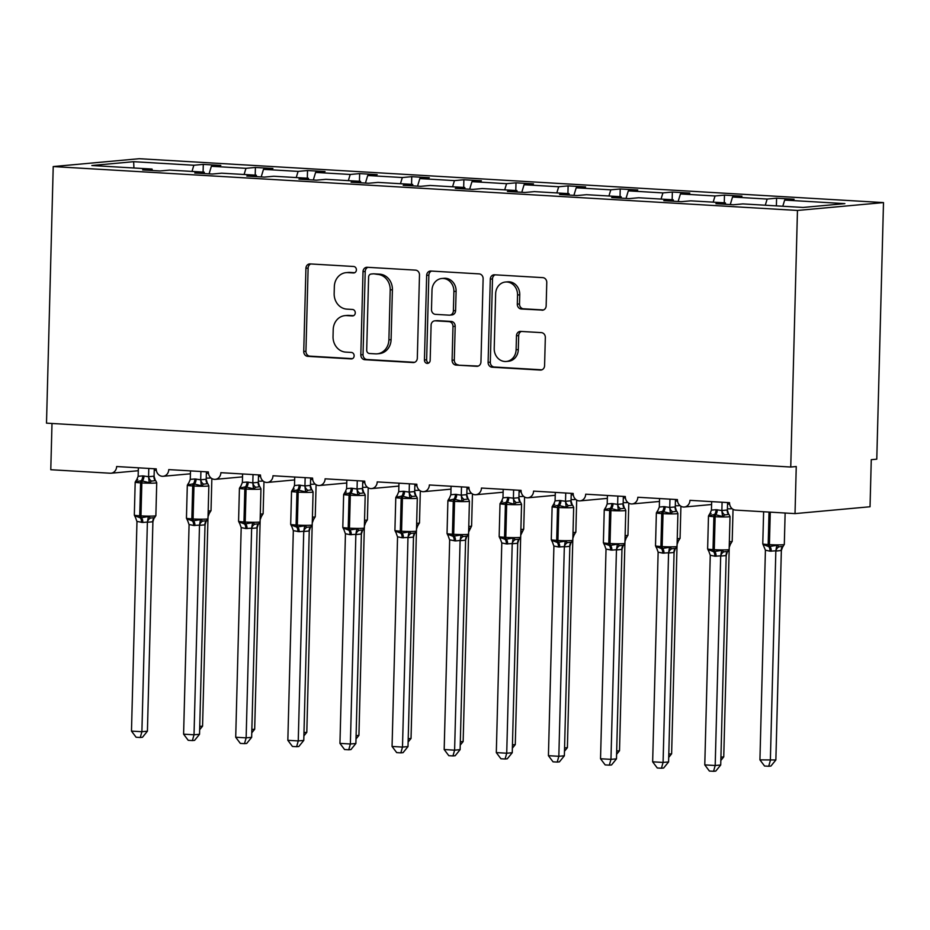 <?xml version="1.0" encoding="UTF-8"?>
<svg xmlns="http://www.w3.org/2000/svg" width="930" height="930" viewBox="0 0 930 930"><rect width="100%" height="100%" fill="white"/><g stroke="black" fill="none" stroke-linecap="round" stroke-linejoin="round"><path stroke-width="1.4" d="M356.399 269.886A3.243 2.86 -95.2 0 0 353.621 266.48L310.132 263.922A4.627 4.092 -95.2 0 0 305.924 268.293L303.738 351.482A4.627 4.092 -95.2 0 0 307.714 356.341L351.191 358.91A3.243 2.86 -95.2 0 0 351.366 352.435L345.739 352.11A14.822 13.09 -95.2 0 1 333.033 336.544L333.207 329.615A14.822 13.09 -95.2 0 1 344.96 315.63A14.822 13.09 -95.2 0 1 346.692 315.596L352.319 315.933A3.243 2.86 -95.2 0 0 352.493 309.458L346.867 309.132A14.822 13.09 -95.2 0 1 334.161 293.566L334.335 286.638A14.822 13.09 -95.2 0 1 346.088 272.653A14.822 13.09 -95.2 0 1 347.82 272.618L353.447 272.955A3.243 2.86 -95.2 0 0 356.399 269.886M541.946 310.213A4.627 4.092 -95.2 0 0 546.154 305.831L546.77 282.499A4.627 4.092 -95.2 0 0 542.795 277.64L494.504 274.792A4.627 4.092 -95.2 0 0 490.296 279.174L488.111 362.351A4.627 4.092 -95.2 0 0 492.086 367.211L540.376 370.059A4.627 4.092 -95.2 0 0 544.585 365.676L545.329 337.497A4.627 4.092 -95.2 0 0 541.353 332.626L520.684 331.406A4.627 4.092 -95.2 0 0 516.476 335.788L516.104 349.773A12.392 10.939 -95.2 0 1 506.292 361.468A12.392 10.939 -95.2 0 1 494.214 348.483L495.644 293.717A12.392 10.939 -95.2 0 1 505.467 282.023A12.392 10.939 -95.2 0 1 517.545 295.008L517.301 304.133A4.627 4.092 -95.2 0 0 521.277 308.993L543.015 310.12M53.219 166.563L797.463 210.447L883.5 202.589L139.256 158.705L53.219 166.563L46.5 423.15L790.744 467.034L796.254 466.523L795.022 513.604L735.607 510.105A7.08 6.254 -95.2 0 1 729.538 502.677L689.932 500.34A7.08 6.254 -95.2 0 1 684.317 507.013A7.08 6.254 -95.2 0 1 677.424 499.596L637.817 497.259A7.08 6.254 -95.2 0 1 632.202 503.944A7.08 6.254 -95.2 0 1 625.309 496.527L585.691 494.19A7.08 6.254 -95.2 0 1 580.088 500.875A7.08 6.254 -95.2 0 1 573.182 493.458L533.576 491.121A7.08 6.254 -95.2 0 1 527.973 497.794A7.08 6.254 -95.2 0 1 521.067 490.377L481.461 488.041A7.08 6.254 -95.2 0 1 475.846 494.725A7.08 6.254 -95.2 0 1 468.952 487.308L429.346 484.972A7.08 6.254 -95.2 0 1 423.731 491.656A7.08 6.254 -95.2 0 1 416.838 484.239L377.22 481.903A7.08 6.254 -95.2 0 1 371.616 488.576A7.08 6.254 -95.2 0 1 364.711 481.159L325.105 478.822A7.08 6.254 -95.2 0 1 319.502 485.507A7.08 6.254 -95.2 0 1 312.596 478.09L272.99 475.753A7.08 6.254 -95.2 0 1 267.375 482.438A7.08 6.254 -95.2 0 1 260.481 475.021L220.875 472.684A7.08 6.254 -95.2 0 1 215.26 479.357A7.08 6.254 -95.2 0 1 208.367 471.94L168.749 469.603A7.08 6.254 -95.2 0 1 163.145 476.288A7.08 6.254 -95.2 0 1 156.24 468.871L116.634 466.535A7.08 6.254 84.8 0 1 111.03 473.219A7.08 6.254 84.8 0 1 110.193 473.231L50.778 469.72L51.999 423.476M797.463 210.447L790.744 467.034M419.488 274.989A4.627 4.092 -95.2 0 0 415.512 270.13L367.222 267.282A4.627 4.092 -95.2 0 0 363.014 271.665L360.828 354.842A4.627 4.092 -95.2 0 0 364.804 359.712L413.094 362.561A4.627 4.092 -95.2 0 0 417.314 358.178L419.488 274.989M430.869 271.037L479.159 273.885A4.627 4.092 -95.2 0 1 483.123 278.744L480.95 361.933A4.627 4.092 -95.2 0 1 476.741 366.304L456.072 365.095A4.627 4.092 -95.2 0 1 452.096 360.224L452.98 326.488A4.627 4.092 -95.2 0 0 449.004 321.629L435.298 320.827A4.627 4.092 -95.2 0 0 431.09 325.198L430.172 360.329A3.243 2.86 -95.2 0 1 424.44 359.98L426.649 275.42A4.627 4.092 -95.2 0 1 430.869 271.037M782.793 206.251L784.664 200.078L844.87 203.635L803.067 207.448L742.861 203.903L733.433 204.763L715.914 203.728L725.354 202.868L725.726 204.309M725.354 202.868L690.746 200.834L681.306 201.694L663.799 200.659L673.227 199.799L673.611 201.24M673.227 199.799L638.619 197.753L629.192 198.613L611.684 197.579L621.112 196.718L621.496 198.16M621.112 196.718L586.505 194.684L577.077 195.544L559.569 194.51L568.997 193.649L569.381 195.091M568.997 193.649L534.39 191.615L524.962 192.475L507.443 191.441L516.882 190.58L517.254 192.022M516.882 190.58L482.275 188.534L472.835 189.394L455.328 188.36L464.756 187.5L465.14 188.941M464.756 187.5L430.148 185.465L420.72 186.326L403.213 185.291L412.641 184.431L413.025 185.872M412.641 184.431L378.033 182.396L368.606 183.256L351.098 182.222L360.526 181.362L360.91 182.803M360.526 181.362L325.919 179.316L316.491 180.176L298.972 179.141L308.411 178.281L308.783 179.722M308.411 178.281L273.804 176.247L264.364 177.107L246.857 176.072L256.285 175.212L256.668 176.654M256.285 175.212L221.677 173.178L212.249 174.038L194.742 173.003L204.17 172.143L204.554 173.584M776.387 205.879L776.585 198.183L767.157 199.055L732.549 197.009L730.259 204.577M765.285 205.228L767.157 199.055M724.272 202.81L724.47 195.114L715.042 195.974L680.435 193.94L678.133 201.508M713.171 202.147L715.042 195.974M672.146 199.729L672.355 192.045L662.916 192.905L628.308 190.859L626.018 198.427M661.044 199.078L662.916 192.905M620.031 196.66L620.229 188.964L610.801 189.836L576.193 187.79L573.903 195.358M608.929 196.009L610.801 189.836M567.916 193.591L568.114 185.895L558.686 186.756L524.078 184.721L521.788 192.289M556.814 192.929L558.686 186.756M515.79 190.511L515.999 182.826L506.571 183.687L471.963 181.641L469.662 189.209M504.699 189.859L506.571 183.687M463.675 187.442L463.884 179.746L454.445 180.618L419.837 178.572L417.547 186.14M452.573 186.791L454.445 180.618M411.56 184.373L411.757 176.677L402.33 177.537L367.722 175.503L365.432 183.071M400.458 183.71L402.33 177.537M359.445 181.292L359.643 173.608L350.215 174.468L315.607 172.422L313.317 179.99M348.343 180.641L350.215 174.468M307.319 178.223L307.528 170.527L298.1 171.399L263.492 169.353L261.191 176.921M296.228 177.572L298.1 171.399M255.204 175.154L255.413 167.458L245.973 168.318L211.366 166.284L220.805 165.424L203.286 164.389L193.858 165.249L133.653 161.692L133.932 167.993M244.102 174.491L245.973 168.318M204.17 172.143L169.562 170.097L160.134 170.957L142.627 169.923L152.055 169.062L152.439 170.504M203.089 172.073L203.286 164.389M191.987 171.422L193.858 165.249M795.022 513.604L870.038 506.757L871.271 459.676L876.781 459.176L883.5 202.589M776.585 198.183L794.092 199.218L784.664 200.078M724.47 195.114L741.977 196.149L732.549 197.009M672.355 192.045L689.862 193.08L680.435 193.94M620.229 188.964L637.748 189.999L628.308 190.859M568.114 185.895L585.621 186.93L576.193 187.79M515.999 182.826L533.506 183.861L524.078 184.721M463.884 179.746L481.391 180.78L471.963 181.641M411.757 176.677L429.276 177.711L419.837 178.572M359.643 173.608L377.15 174.642L367.722 175.503M307.528 170.527L325.035 171.562L315.607 172.422M255.413 167.458L272.92 168.493L263.492 169.353M152.055 169.062L91.849 165.517L133.653 161.692M209.076 173.852L211.366 166.284M354.714 272.699L350.029 272.42A14.822 13.09 -95.2 0 0 348.297 272.444L346.088 272.653M344.96 315.63L347.169 315.421A14.822 13.09 -95.2 0 1 348.901 315.398L353.598 315.677M310.806 263.957A4.627 4.092 -95.2 0 0 308.121 268.096L305.947 351.284A4.627 4.092 -95.2 0 0 309.923 356.144L352.47 358.654M367.896 267.329A4.627 4.092 -95.2 0 0 365.223 271.467L363.037 354.644A4.627 4.092 -95.2 0 0 367.013 359.503L414.629 362.316M371.558 274.025A3.243 2.86 -95.2 0 0 368.606 277.082L366.699 350.099A3.243 2.86 -95.2 0 0 369.477 353.505L375.406 353.853A14.822 13.09 -95.2 0 0 377.15 353.83A14.822 13.09 -95.2 0 0 388.891 339.834L390.205 289.928A14.822 13.09 -95.2 0 0 377.487 274.373L373.767 273.815A3.243 2.86 -95.2 0 0 373.011 273.885M377.15 353.83L379.347 353.621A14.822 13.09 -95.2 0 0 391.1 339.636L388.891 339.834M373.767 273.815L379.696 274.164A14.822 13.09 -95.2 0 1 392.402 289.73L391.1 339.636M478.264 366.071L456.072 365.095M434.752 320.827L436.961 320.629A4.627 4.092 -95.2 0 1 437.507 320.618L451.213 321.431A4.627 4.092 -95.2 0 1 455.189 326.291L454.305 360.026A4.627 4.092 -95.2 0 0 458.281 364.886M431.543 271.072A4.627 4.092 -95.2 0 0 428.858 275.21L426.638 359.782A3.243 2.86 -95.2 0 0 428.672 363.026M453.898 291.485A12.392 10.939 -95.2 0 0 441.82 278.5A12.392 10.939 -95.2 0 0 431.997 290.195L431.497 309.492A4.627 4.092 -95.2 0 0 435.473 314.352L449.178 315.165A4.627 4.092 -95.2 0 0 453.387 310.783L453.898 291.485L456.107 291.288A12.392 10.939 -95.2 0 0 444.029 278.303L441.82 278.5M449.725 315.154L451.922 314.945A4.627 4.092 -95.2 0 0 455.595 310.574L453.387 310.783M456.107 291.288L455.595 310.574M505.467 282.023L507.675 281.825A12.392 10.939 -95.2 0 1 519.754 294.81L519.51 303.936A4.627 4.092 -95.2 0 0 523.485 308.795L543.469 309.969M506.292 361.468L508.489 361.259A12.392 10.939 -95.2 0 0 518.312 349.564L516.104 349.773M521.37 331.452A4.627 4.092 -95.2 0 0 518.684 335.591L518.312 349.564M495.179 274.827A4.627 4.092 -95.2 0 0 492.493 278.965L490.319 362.154A4.627 4.092 -95.2 0 0 494.295 367.013L541.911 369.815M208.413 513.058L209.889 512.604L208.413 513.058M199.741 726.423L202.566 726.167L208.006 516.743L209.483 512.86A5.196 4.278 53 0 0 209.471 512.872L209.576 512.721M202.566 726.167L199.648 729.759M136.652 479.996L136.733 479.95A5.196 4.278 -127 0 1 136.326 480.217L135.187 482.147A10.149 0.628 -178.5 0 0 140.593 482.844A2.36 1.093 93.4 0 1 141.267 480.671L135.803 481.903L136.326 480.217L137.791 479.752M135.257 517.057L134.327 515.104A10.149 0.628 1.5 0 0 139.721 515.801A2.36 1.093 93.4 0 0 140.291 517.859L134.908 515.79L136.966 521.637L131.479 731.096L141.895 731.712L147.393 522.044L142.79 522.474L136.966 521.428M147.417 731.201L142.464 737.292L140.267 737.49L141.895 731.712L147.417 731.201L152.904 521.753L147.428 522.276A5.196 4.464 -59.3 0 1 150.59 518.022L154.729 517.638M153.88 518.684L152.904 521.753M148.788 468.429L148.579 476.718L154.043 476.183L155.147 479.775M154.287 468.755L154.089 476.218M138.372 467.813L138.14 476.311L142.755 475.893L148.579 476.718M141.534 522.393A5.196 2.418 -86.6 0 0 140.291 517.859L148.358 516.58L150.59 518.022M155.566 480.566L151.567 481.112L149.242 482.705L141.267 480.671A5.196 2.418 -86.6 0 0 142.755 475.893M135.803 481.903L138.14 476.311M148.579 476.927L149.242 482.705M134.908 515.79L135.489 517.301M148.358 516.58L147.393 522.044M140.267 737.49L136.106 737.246L131.479 731.096M260.528 516.138L262.004 515.673M260.295 514.104A10.149 0.628 1.5 0 0 261.958 514.011A10.149 0.628 1.5 0 0 263.132 513.744L261.586 515.941A5.196 4.278 53 0 1 261.621 515.929L260.121 519.824M251.856 729.504L254.681 729.236L260.168 519.789M254.681 729.236L251.774 732.828M312.643 519.207L314.119 518.754M312.317 521.253A5.196 4.278 53 0 1 313.701 519.021A5.196 4.278 53 0 1 313.736 518.998L313.794 518.975M303.971 732.573L306.807 732.317L312.248 522.893M313.794 518.963L313.712 519.021A5.196 4.278 53 0 1 313.712 519.021L312.294 522.858M306.807 732.317L303.889 735.909M364.769 522.288L366.234 521.823L364.769 522.288M356.097 735.642L358.922 735.386L364.362 525.962M364.432 524.322A5.196 4.278 53 0 1 365.827 522.09L364.409 525.938M358.922 735.386L356.004 738.978M416.884 525.357L418.361 524.892L416.884 525.357M408.212 738.722L411.037 738.455L416.477 529.042M416.547 527.403A5.196 4.278 53 0 1 417.942 525.159A5.196 4.278 53 0 1 417.965 525.148L416.524 529.007M411.037 738.455L408.119 742.047M188.441 483.286L187.314 485.216A10.149 0.628 -178.5 0 0 192.708 485.925A2.36 1.093 93.4 0 1 193.382 483.751L187.918 484.983L188.441 483.286A5.196 4.278 -127 0 0 188.837 483.03L188.767 483.065M187.372 520.137L186.442 518.173A10.149 0.628 1.5 0 0 191.847 518.87A2.36 1.093 93.4 0 0 192.405 520.94L187.035 518.859L189.081 524.718L183.594 734.165L194.021 734.781L199.508 525.113L193.649 525.473L189.081 524.497M199.531 734.282L194.591 740.361L192.382 740.571L194.021 734.781L199.531 734.282L205.019 524.822L199.508 525.334M205.995 521.753L205.019 524.822M200.915 471.498L200.694 479.787L206.169 479.264L207.262 482.844M206.402 471.824L206.216 479.287M190.487 470.894L190.266 479.392L194.87 478.962L200.694 479.787M193.649 525.473A5.196 2.418 -86.6 0 0 192.405 520.94L200.473 519.649L202.717 521.091L206.855 520.719M204.972 524.857A5.196 4.278 -127 0 1 206.437 520.986L206.437 520.986A5.196 4.278 -127 0 0 206.437 520.986L207.983 518.777L208.843 485.82A10.149 0.628 -178.5 0 1 207.669 486.088A10.149 0.628 -178.5 0 1 193.963 485.995L192.708 485.925L191.847 518.87L193.091 518.952A10.149 0.628 1.5 0 0 206.797 519.045A10.149 0.628 1.5 0 0 207.983 518.777M207.681 483.635L203.682 484.181L201.368 485.774L193.382 483.751A5.196 2.418 -86.6 0 0 194.87 478.962M187.918 484.983L190.266 479.392M200.694 480.008L201.368 485.774M187.035 518.859L187.604 520.37M200.473 519.649L199.508 525.113M192.382 740.571L188.22 740.327L183.594 734.165M240.556 486.355L239.429 488.297A10.149 0.628 -178.5 0 0 244.823 488.994A2.36 1.093 93.4 0 1 245.497 486.82L240.033 488.052L240.556 486.355A5.196 4.278 -127 0 0 240.951 486.099M239.487 523.206L238.568 521.253A10.149 0.628 1.5 0 0 243.962 521.951A2.36 1.093 93.4 0 0 244.532 524.009L239.15 521.928L239.731 523.462M251.646 737.351L246.706 743.442L244.497 743.64L246.136 737.85L235.709 737.246L241.196 527.577L245.776 528.542L251.635 528.194L246.136 737.85L251.646 737.351L257.133 527.903L251.623 528.403M258.11 524.822L257.133 527.903M253.03 474.579L252.809 482.868L258.284 482.333L259.389 485.913M258.528 474.905L258.331 482.356M242.602 473.963L242.381 482.461L246.985 482.042L252.809 482.868M245.776 528.542A5.196 2.418 -86.6 0 0 244.532 524.009L252.6 522.718L254.832 524.16L258.97 523.788M258.587 524.032A5.196 4.278 -127 0 0 258.552 524.055L260.098 521.858L260.958 488.901A10.149 0.628 -178.5 0 1 259.784 489.157A10.149 0.628 -178.5 0 1 246.078 489.064L244.823 488.994L243.962 521.951L245.218 522.021A10.149 0.628 1.5 0 0 258.924 522.114A10.149 0.628 1.5 0 0 260.098 521.858M259.796 486.704L255.797 487.262L253.483 488.843L245.497 486.82A5.196 2.418 -86.6 0 0 246.985 482.042M240.033 488.052L242.381 482.461M252.809 483.077L253.483 488.843M239.15 521.928L241.196 527.577M252.6 522.718L251.635 528.194M244.497 743.64L240.335 743.396L235.709 737.246M292.997 489.215L293.09 489.168A5.196 4.278 -127 0 1 292.671 489.436L291.543 491.366A10.149 0.628 -178.5 0 0 296.937 492.063A2.36 1.093 93.4 0 1 297.623 489.889L292.148 491.121L292.671 489.436L294.147 488.971M291.602 526.275L290.683 524.322A10.149 0.628 1.5 0 0 296.077 525.02A2.36 1.093 93.4 0 0 296.647 527.077L291.264 525.008L291.857 526.531M303.773 740.419L298.821 746.511L296.624 746.709L298.251 740.931L287.835 740.315L293.322 530.646L299.135 531.693L303.75 531.263L298.251 740.931L303.773 740.419L309.248 530.972L303.785 531.495A5.196 4.464 -59.3 0 1 306.947 527.24L311.085 526.857M310.236 527.903L309.248 530.972M305.145 477.648L304.935 485.937L310.399 485.402L311.503 488.994M310.643 477.974L310.446 485.437M294.729 477.032L294.496 485.53L299.111 485.111L304.935 485.937M297.891 531.611A5.196 2.418 -86.6 0 0 296.647 527.077L304.715 525.799L306.947 527.24M309.213 531.007A5.196 4.278 -127 0 1 310.667 527.124A5.196 4.278 -127 0 0 310.667 527.124A5.196 4.278 -127 0 0 310.678 527.124L312.213 524.927L313.084 491.97A10.149 0.628 -178.5 0 1 311.899 492.237A10.149 0.628 -178.5 0 1 298.193 492.144L296.937 492.063L296.077 525.02L297.333 525.09A10.149 0.628 1.5 0 0 311.038 525.194A10.149 0.628 1.5 0 0 312.213 524.927M311.922 489.785L307.911 490.331L305.598 491.924L297.623 489.889A5.196 2.418 -86.6 0 0 299.111 485.111M292.148 491.121L294.496 485.53M304.924 486.146L305.598 491.924M291.264 525.008L293.322 530.646M304.715 525.799L303.75 531.263M296.624 746.709L292.45 746.465L287.835 740.315M345.123 492.284L345.204 492.237A5.196 4.278 -127 0 1 344.798 492.505L343.658 494.435A10.149 0.628 -178.5 0 0 349.064 495.144A2.36 1.093 93.4 0 1 349.738 492.97L344.274 494.202L344.798 492.505L346.262 492.051M343.728 529.356L342.798 527.391A10.149 0.628 1.5 0 0 348.204 528.089A2.36 1.093 93.4 0 0 348.762 530.158L343.379 528.077L345.437 533.936L339.95 743.384L350.366 744L355.865 534.332L350.005 534.692L345.437 533.715M355.888 743.5L350.936 749.58L348.738 749.789L350.366 744L355.888 743.5L361.375 534.041L355.853 534.552M362.351 530.972L361.375 534.041M357.271 480.717L357.05 489.006L362.526 488.483L363.618 492.063M362.758 481.043L362.561 488.506M346.844 480.113L346.611 488.61L351.226 488.18L357.05 489.006M350.005 534.692A5.196 2.418 -86.6 0 0 348.762 530.158L356.829 528.868L359.061 530.309L363.2 529.937M362.816 530.181A5.196 4.278 -127 0 0 362.793 530.205L364.339 527.996L365.199 495.039A10.149 0.628 -178.5 0 1 364.014 495.306A10.149 0.628 -178.5 0 1 350.308 495.213L349.064 495.144L348.204 528.089L349.448 528.17A10.149 0.628 1.5 0 0 363.153 528.263A10.149 0.628 1.5 0 0 364.339 527.996M364.037 492.853L360.038 493.4L357.725 494.993L349.738 492.97A5.196 2.418 -86.6 0 0 351.226 488.18M344.274 494.202L346.611 488.61M357.05 489.226L357.725 494.993M343.379 528.077L343.961 529.589M356.829 528.868L355.865 534.332M348.738 749.789L344.577 749.545L339.95 743.384M468.999 528.426L470.475 527.973M468.767 526.392A10.149 0.628 1.5 0 0 470.429 526.299A10.149 0.628 1.5 0 0 471.603 526.031L468.592 532.111M460.327 741.791L463.152 741.536L468.639 532.076M463.152 741.536L460.245 745.128M396.912 495.574L395.785 497.515A10.149 0.628 -178.5 0 0 401.179 498.213A2.36 1.093 93.4 0 1 401.853 496.039L396.389 497.271L396.912 495.574A5.196 4.278 -127 0 0 397.308 495.318M395.843 532.425L394.913 530.472A10.149 0.628 1.5 0 0 400.319 531.17A2.36 1.093 93.4 0 0 400.877 533.227L395.506 531.146L397.552 537.005L392.065 746.465L402.492 747.069L407.979 537.412L402.12 537.761L397.552 536.796M408.003 746.569L403.062 752.661L400.853 752.858L402.492 747.069L408.003 746.569L413.49 537.122L407.979 537.621M414.466 534.053L413.49 537.122M409.386 483.798L409.165 492.086L414.641 491.552L415.733 495.132M414.873 484.123L414.687 491.575A5.196 4.464 -59.3 0 0 416.291 496.097L412.153 496.481L409.839 498.062L401.853 496.039A5.196 2.418 -86.6 0 0 403.341 491.261L409.165 492.086M398.958 483.182L398.738 491.679L403.341 491.261M402.12 537.761A5.196 2.418 -86.6 0 0 400.877 533.227L408.944 531.937L411.188 533.378L415.326 533.006M414.931 533.25A5.196 4.278 -127 0 0 414.908 533.274L416.454 531.077L417.314 498.12A10.149 0.628 -178.5 0 1 416.14 498.375A10.149 0.628 -178.5 0 1 402.434 498.282L401.179 498.213L400.319 531.17L401.562 531.239A10.149 0.628 1.5 0 0 415.268 531.332A10.149 0.628 1.5 0 0 416.454 531.077M396.389 497.271L398.738 491.679M409.165 492.296L409.839 498.062M395.506 531.146L396.075 532.658M408.944 531.937L407.979 537.412M400.853 752.858L396.692 752.614L392.065 746.465M521.114 531.507L522.59 531.042M520.893 529.472A10.149 0.628 1.5 0 0 522.544 529.368A10.149 0.628 1.5 0 0 523.718 529.112L520.719 535.18L515.278 744.605L512.36 748.197M512.442 744.86L515.278 744.605M449.027 498.654L447.9 500.584A10.149 0.628 -178.5 0 0 453.294 501.282A2.36 1.093 93.4 0 1 453.968 499.108L448.504 500.34L449.027 498.654A5.196 4.278 -127 0 0 449.423 498.399M447.958 535.494L447.039 533.541A10.149 0.628 1.5 0 0 452.433 534.239A2.36 1.093 93.4 0 0 453.003 536.296L447.621 534.227L449.667 540.074L444.18 749.534L454.607 750.15L460.106 540.481L455.491 540.911L449.667 539.865M460.118 749.638L455.177 755.73L452.968 755.927L454.607 750.15L460.118 749.638L465.605 540.191L460.094 540.69M466.581 537.122L465.605 540.191A5.196 4.278 -127 0 1 467.023 536.343A5.196 4.278 -127 0 0 467.023 536.343L467.127 536.192M461.501 486.867L461.28 495.155L466.755 494.632L467.86 498.213M467 487.192L466.802 494.655M451.073 486.25L450.852 494.748L455.456 494.33L461.28 495.155M454.247 540.83A5.196 2.418 -86.6 0 0 453.003 536.296L461.071 535.017L463.303 536.459L467.441 536.075M467.023 536.343L468.569 534.146L469.429 501.189A10.149 0.628 -178.5 0 1 468.255 501.456A10.149 0.628 -178.5 0 1 454.549 501.363L453.294 501.282L452.433 534.239L453.689 534.308A10.149 0.628 1.5 0 0 467.395 534.413A10.149 0.628 1.5 0 0 468.569 534.146M468.267 499.003L464.268 499.55L461.954 501.142L453.968 499.108A5.196 2.418 -86.6 0 0 455.456 494.33M448.504 500.34L450.852 494.748M461.28 495.365L461.954 501.142M447.621 534.227L448.202 535.738M461.071 535.017L460.106 540.481M452.968 755.927L448.806 755.683L444.18 749.534M573.24 534.576L574.705 534.111L573.24 534.576M564.568 747.941L567.393 747.673L572.834 538.261M574.31 534.378L572.88 538.226M567.393 747.673L564.475 751.266M520.393 502.072L516.383 502.619L514.069 504.211L507.338 502.258L500.619 503.421L501.561 501.456A5.196 4.278 -127 0 1 501.142 501.723L502.619 501.27M500.073 538.575L499.154 536.61A10.149 0.628 1.5 0 0 504.548 537.308A2.36 1.093 93.4 0 0 505.118 539.377L499.736 537.296L501.793 542.934L496.306 752.603L506.722 753.219L512.221 543.55L506.362 543.911L501.793 542.934M512.244 752.719L507.292 758.799L505.095 759.008L506.722 753.219L512.244 752.719L517.719 543.26L512.209 543.771M518.707 540.191L517.719 543.26M513.616 489.947L513.407 498.224L518.87 497.701L519.975 501.282M519.114 490.261L518.917 497.724M503.2 489.331L502.967 497.829L507.582 497.399L513.407 498.224M506.362 543.911A5.196 2.418 -86.6 0 0 505.118 539.377L513.186 538.086L515.418 539.528L519.556 539.156M519.219 539.377L520.684 537.215L521.556 504.258A10.149 0.628 -178.5 0 1 520.37 504.525A10.149 0.628 -178.5 0 1 506.664 504.432L505.42 504.362A10.149 0.628 -178.5 0 1 500.015 503.653L501.479 501.502M500.619 503.421L502.967 497.829M513.395 498.445L514.069 504.211M499.736 537.296L500.317 538.807M513.186 538.086L512.221 543.55M505.095 759.008L500.921 758.764L496.306 752.603M625.355 537.645L626.832 537.191L625.355 537.645M616.683 751.01L619.508 750.754L624.948 541.33M625.018 539.691A5.196 4.278 53 0 1 626.413 537.459A5.196 4.278 53 0 1 626.436 537.435L624.995 541.295M619.508 750.754L616.59 754.346M553.664 504.537A5.196 4.278 -127 0 1 553.269 504.792L552.129 506.734A10.149 0.628 -178.5 0 0 557.535 507.431A2.36 1.093 93.4 0 1 558.209 505.257L552.746 506.49L553.269 504.792L554.733 504.339M552.199 541.644L551.269 539.691A10.149 0.628 1.5 0 0 556.675 540.388A2.36 1.093 93.4 0 0 557.233 542.446L551.85 540.365L553.908 546.224L548.421 755.683L558.837 756.288L564.336 546.631L558.477 546.98L553.908 546.015M564.359 755.788L559.407 761.879L557.21 762.077L558.837 756.288L564.359 755.788L569.846 546.34L564.324 546.84M570.822 543.271L569.846 546.34M565.742 493.016L565.521 501.305L570.997 500.77L572.09 504.351M571.229 493.342L571.032 500.793M555.315 492.4L555.082 500.898L559.697 500.48L565.521 501.305M558.477 546.98A5.196 2.418 -86.6 0 0 557.233 542.446L565.301 541.155L567.533 542.609L571.671 542.225M572.81 540.295L573.671 507.338A10.149 0.628 -178.5 0 1 572.485 507.594A10.149 0.628 -178.5 0 1 558.779 507.501L557.535 507.431L556.675 540.388L557.919 540.458A10.149 0.628 1.5 0 0 571.625 540.551A10.149 0.628 1.5 0 0 572.81 540.295L571.264 542.492A5.196 4.278 -127 0 0 569.799 546.375M572.508 505.141L568.509 505.699L566.196 507.28L558.209 505.257A5.196 2.418 -86.6 0 0 559.697 500.48M552.746 506.49L555.082 500.898M565.521 501.514L566.196 507.28M551.85 540.365L552.432 541.876M565.301 541.155L564.336 546.631M557.21 762.077L553.048 761.833L548.421 755.683M677.47 540.725L678.947 540.26M678.609 540.481L680.074 538.331L680.911 506.246M668.798 754.079L671.623 753.823L677.063 544.399M677.133 542.76A5.196 4.278 53 0 1 678.528 540.528L677.11 544.375M671.623 753.823L668.717 757.415M605.384 507.873L604.256 509.803A10.149 0.628 -178.5 0 0 609.65 510.5A2.36 1.093 93.4 0 1 610.324 508.326L604.86 509.559L605.384 507.873A5.196 4.278 -127 0 0 605.779 507.617L605.709 507.652M604.314 544.713L603.384 542.76A10.149 0.628 1.5 0 0 608.79 543.457A2.36 1.093 93.4 0 0 609.348 545.515L603.977 543.446L606.023 549.293L600.536 758.752L610.963 759.368L616.451 549.7L611.847 550.13L606.023 549.084M616.474 758.857L611.533 764.948L609.324 765.146L610.963 759.368L616.474 758.857L621.961 549.409L616.485 549.932A5.196 4.464 -59.3 0 1 619.659 545.678L623.798 545.294M622.937 546.34L621.961 549.409M617.857 496.085L617.636 504.374L623.112 503.851L624.204 507.431M623.344 496.411L623.158 503.874M607.43 495.469L607.209 503.967L611.812 503.549L617.636 504.374M610.592 550.049A5.196 2.418 -86.6 0 0 609.348 545.515L617.415 544.236L619.659 545.678M621.914 549.444A5.196 4.278 -127 0 1 623.379 545.561L623.379 545.561A5.196 4.278 -127 0 0 623.379 545.561L624.925 543.364L625.785 510.407A10.149 0.628 -178.5 0 1 624.611 510.675A10.149 0.628 -178.5 0 1 610.905 510.582L609.65 510.5L608.79 543.457L610.034 543.527A10.149 0.628 1.5 0 0 623.751 543.632A10.149 0.628 1.5 0 0 624.925 543.364M624.623 508.222L620.624 508.768L618.311 510.361L610.324 508.326A5.196 2.418 -86.6 0 0 611.812 503.549M604.86 509.559L607.209 503.967M617.636 504.583L618.311 510.361M603.977 543.446L604.547 544.957M617.415 544.236L616.451 549.7M609.324 765.146L605.163 764.902L600.536 758.752M729.585 543.794L731.061 543.329M730.724 543.562L730.654 543.597A5.196 4.278 53 0 1 730.678 543.585L729.19 547.479M720.913 757.16L723.749 756.892L729.236 547.445M723.749 756.892L720.831 760.484M657.498 510.942L656.371 512.872A10.149 0.628 -178.5 0 0 661.765 513.581A2.36 1.093 93.4 0 1 662.439 511.407L656.975 512.639L657.498 510.942A5.196 4.278 -127 0 0 657.894 510.686L657.824 510.733M656.429 547.793L655.511 545.829A10.149 0.628 1.5 0 0 660.904 546.526A2.36 1.093 93.4 0 0 661.474 548.595L656.092 546.514L656.673 548.037M668.589 761.937L663.648 768.017L661.439 768.227L663.078 762.437L652.651 761.821L658.138 552.153L662.718 553.129L668.577 552.769L663.078 762.437L668.589 761.937L674.076 552.478L668.565 552.99M675.052 549.409L674.076 552.478M669.972 499.166L669.751 507.443L675.227 506.92L676.331 510.5M675.471 499.48L675.273 506.943M659.544 498.55L659.323 507.048L663.927 506.618L669.751 507.443A5.196 4.278 -127 0 0 672.739 511.837L670.425 513.43L662.439 511.407A5.196 2.418 -86.6 0 0 663.927 506.618M662.718 553.129A5.196 2.418 -86.6 0 0 661.474 548.595L669.542 547.305L671.774 548.747L675.912 548.375M675.529 548.619A5.196 4.278 -127 0 0 675.494 548.642L677.04 546.433L677.9 513.476A10.149 0.628 -178.5 0 1 676.726 513.744A10.149 0.628 -178.5 0 1 663.02 513.651L661.765 513.581L660.904 546.526L662.16 546.608A10.149 0.628 1.5 0 0 675.866 546.701A10.149 0.628 1.5 0 0 677.04 546.433M676.738 511.291L672.739 511.837M656.975 512.639L659.323 507.048M669.751 507.664L670.425 513.43M656.092 546.514L658.138 552.153M669.542 547.305L668.577 552.769M661.439 768.227L657.278 767.982L652.651 761.821M781.712 546.863L783.176 546.41L779.049 546.782L776.806 545.34L768.738 546.631A2.36 1.093 -86.6 0 1 768.18 544.562L769.029 512.07M775.864 759.973L770.923 766.053L768.715 766.262L770.354 760.473L775.841 550.804L769.982 551.165L765.413 550.188L759.926 759.857L775.864 759.973L781.351 550.514L775.876 551.048A5.196 4.464 120.7 0 1 779.049 546.782M781.305 550.548A5.196 4.278 53 0 1 782.769 546.677L781.351 550.514M765.413 550.188L762.774 543.864A10.149 0.628 1.5 0 0 768.18 544.562L769.424 544.643L770.273 512.151M763.356 544.55L768.738 546.631A5.196 2.418 93.4 0 1 769.982 551.165M775.841 550.804L776.806 545.34M768.715 766.262L764.553 766.018L759.926 759.857M710.02 513.755A5.196 4.278 -127 0 1 709.613 514.011L708.486 515.952A10.149 0.628 -178.5 0 0 713.891 516.65A2.36 1.093 93.4 0 1 714.566 514.476L709.09 515.708L709.613 514.011L711.09 513.558M708.544 550.862L707.625 548.909A10.149 0.628 1.5 0 0 713.019 549.607A2.36 1.093 93.4 0 0 713.589 551.664L708.207 549.584L708.8 551.118M720.715 765.006L715.763 771.098L713.566 771.296L715.193 765.506L704.777 764.902L710.264 555.233L714.833 556.198L720.692 555.849L715.193 765.506L720.715 765.006L726.191 555.559L720.68 556.059M727.179 552.49L726.191 555.559M722.087 502.235L721.878 510.524L727.341 509.989L728.446 513.569M727.586 502.56L727.388 510.012M711.671 501.619L711.438 510.117L716.054 509.698L721.878 510.524M714.833 556.198A5.196 2.418 -86.6 0 0 713.589 551.664L721.657 550.374L723.889 551.827L728.027 551.444M727.713 551.56L727.586 551.734A5.196 4.278 -127 0 1 727.644 551.688L727.62 551.711A5.196 4.278 -127 0 0 727.609 551.711A5.196 4.278 -127 0 0 726.156 555.594M728.864 514.36L724.854 514.918L722.54 516.499L714.566 514.476A5.196 2.418 -86.6 0 0 716.054 509.698M709.09 515.708L711.438 510.117M721.866 510.733L722.54 516.499M708.207 549.584L710.264 555.233M721.657 550.374L720.692 555.849M713.566 771.296L709.392 771.051L704.777 764.902M350.029 272.42L347.82 272.618M353.075 315.863L352.319 315.933M348.901 315.398L346.692 315.596M351.947 358.841L351.191 358.91M309.923 356.144L307.714 356.341M305.947 351.284L303.738 351.482M308.121 268.096L305.924 268.293M354.202 272.885L353.447 272.955M414.175 362.456L413.094 362.561M367.013 359.503L364.804 359.712M363.037 354.644L360.828 354.842M365.223 271.467L363.014 271.665M392.402 289.73L390.205 289.928M379.696 274.164L377.487 274.373M477.811 366.211L476.741 366.304M454.305 360.026L452.096 360.224M455.189 326.291L452.98 326.488M451.213 321.431L449.004 321.629M437.507 320.618L435.298 320.827M426.638 359.782L424.44 359.98M428.858 275.21L426.649 275.42M523.485 308.795L521.277 308.993M519.51 303.936L517.301 304.133M519.754 294.81L517.545 295.008M518.684 335.591L516.476 335.788M541.458 369.966L540.376 370.059M494.295 367.013L492.086 367.211M490.319 362.154L488.111 362.351M492.493 278.965L490.296 279.174M210.959 477.95A10.149 0.628 -178.5 0 1 210.703 477.974A10.149 0.628 -178.5 0 1 206.239 478.136M208.181 511.035A10.149 0.628 1.5 0 0 209.843 510.93A10.149 0.628 1.5 0 0 211.017 510.675L209.471 512.872A5.196 4.278 53 0 0 208.076 515.104M142.79 522.474A5.196 2.418 -86.6 0 0 141.546 517.94A2.36 1.093 -86.6 0 1 140.976 515.871A10.149 0.628 1.5 0 0 154.682 515.976A10.149 0.628 1.5 0 0 155.868 515.708L156.728 482.751A10.149 0.628 -178.5 0 1 155.543 483.019A10.149 0.628 -178.5 0 1 141.837 482.926L140.593 482.844L139.721 515.801L140.976 515.871L141.837 482.926A2.36 1.093 -86.6 0 1 142.511 480.752A5.196 2.418 -86.6 0 0 143.999 475.962M148.626 476.683A5.196 4.278 -127 0 0 151.567 481.112M154.043 476.183A5.196 4.464 -59.3 0 0 155.694 480.74M155.868 515.708L154.322 517.905A5.196 4.278 -127 0 0 154.322 517.905L154.322 517.905A5.196 4.278 -127 0 0 152.857 521.788M263.074 481.019A10.149 0.628 -178.5 0 1 262.818 481.054A10.149 0.628 -178.5 0 1 258.354 481.205M260.191 518.184A5.196 4.278 53 0 1 261.586 515.941L261.69 515.79M315.189 484.1A10.149 0.628 -178.5 0 1 314.933 484.123A10.149 0.628 -178.5 0 1 310.481 484.274M312.422 517.173A10.149 0.628 1.5 0 0 314.073 517.08A10.149 0.628 1.5 0 0 315.247 516.813L313.782 518.975M367.315 487.169A10.149 0.628 -178.5 0 1 367.059 487.192A10.149 0.628 -178.5 0 1 362.595 487.355M364.537 520.254A10.149 0.628 1.5 0 0 366.188 520.149A10.149 0.628 1.5 0 0 367.373 519.893L365.827 522.09A5.196 4.278 53 0 1 365.85 522.067L365.92 521.939M419.43 490.25A10.149 0.628 -178.5 0 1 419.174 490.273A10.149 0.628 -178.5 0 1 414.71 490.424M416.652 523.323A10.149 0.628 1.5 0 0 418.314 523.23A10.149 0.628 1.5 0 0 419.488 522.962L418.047 525.008M194.905 525.543A5.196 2.418 -86.6 0 0 193.661 521.009A2.36 1.093 -86.6 0 1 193.091 518.952L193.963 485.995A2.36 1.093 -86.6 0 1 194.637 483.821A5.196 2.418 -86.6 0 0 196.125 479.043M200.741 479.752A5.196 4.278 -127 0 0 203.682 484.181M206.169 479.264A5.196 4.464 -59.3 0 0 207.82 483.809M202.717 521.091A5.196 4.464 -59.3 0 0 199.543 525.357M247.02 528.612A5.196 2.418 -86.6 0 0 245.776 524.078A2.36 1.093 -86.6 0 1 245.218 522.021L246.078 489.064A2.36 1.093 -86.6 0 1 246.752 486.89A5.196 2.418 -86.6 0 0 248.24 482.112M252.855 482.833A5.196 4.278 -127 0 0 255.797 487.262M258.284 482.333A5.196 4.464 -59.3 0 0 259.935 486.878M254.832 524.16A5.196 4.464 -59.3 0 0 251.67 528.426M258.656 523.904L258.552 524.055A5.196 4.278 -127 0 0 257.087 527.926M299.135 531.693A5.196 2.418 -86.6 0 0 297.891 527.159A2.36 1.093 -86.6 0 1 297.333 525.09L298.193 492.144A2.36 1.093 -86.6 0 1 298.867 489.971A5.196 2.418 -86.6 0 0 300.355 485.181M304.97 485.902A5.196 4.278 -127 0 0 307.911 490.331M310.399 485.402A5.196 4.464 -59.3 0 0 312.05 489.959M351.261 534.762A5.196 2.418 -86.6 0 0 350.017 530.228A2.36 1.093 -86.6 0 1 349.448 528.17L350.308 495.213A2.36 1.093 -86.6 0 1 350.982 493.04A5.196 2.418 -86.6 0 0 352.47 488.262M357.097 488.971A5.196 4.278 -127 0 0 360.038 493.4M362.526 488.483A5.196 4.464 -59.3 0 0 364.165 493.028M359.061 530.309A5.196 4.464 -59.3 0 0 355.899 534.576M362.886 530.042L362.793 530.205A5.196 4.278 -127 0 0 361.328 534.076M471.545 493.319A10.149 0.628 -178.5 0 1 471.289 493.342A10.149 0.628 -178.5 0 1 466.825 493.493M468.662 530.472A5.196 4.278 53 0 1 470.057 528.24L470.057 528.24A5.196 4.278 53 0 1 470.092 528.217M403.376 537.831A5.196 2.418 -86.6 0 0 402.132 533.297A2.36 1.093 -86.6 0 1 401.562 531.239L402.434 498.282A2.36 1.093 -86.6 0 1 403.108 496.109A5.196 2.418 -86.6 0 0 404.597 491.331M409.212 492.051A5.196 4.278 -127 0 0 412.153 496.481M411.188 533.378A5.196 4.464 -59.3 0 0 408.014 537.645M415.013 533.123L414.908 533.274A5.196 4.278 -127 0 0 413.443 537.156M523.66 496.388A10.149 0.628 -178.5 0 1 523.404 496.411A10.149 0.628 -178.5 0 1 518.952 496.574M520.788 533.541A5.196 4.278 53 0 1 522.183 531.309L522.183 531.309A5.196 4.278 53 0 1 522.207 531.286M455.491 540.911A5.196 2.418 -86.6 0 0 454.247 536.378A2.36 1.093 -86.6 0 1 453.689 534.308L454.549 501.363A2.36 1.093 -86.6 0 1 455.223 499.189A5.196 2.418 -86.6 0 0 456.711 494.4M461.327 495.12A5.196 4.278 -127 0 0 464.268 499.55M466.755 494.632A5.196 4.464 -59.3 0 0 468.406 499.178M463.303 536.459A5.196 4.464 -59.3 0 0 460.141 540.714M575.786 499.468A10.149 0.628 -178.5 0 1 575.531 499.491A10.149 0.628 -178.5 0 1 571.067 499.643M573.008 532.541A10.149 0.628 1.5 0 0 574.659 532.448A10.149 0.628 1.5 0 0 575.844 532.181L574.298 534.378A5.196 4.278 53 0 1 574.322 534.366M572.903 536.622A5.196 4.278 53 0 1 574.298 534.378L574.391 534.227M507.582 497.399A5.196 2.418 -86.6 0 1 506.094 502.188A2.36 1.093 93.4 0 0 505.42 504.362L504.548 537.308L505.804 537.389A10.149 0.628 1.5 0 0 519.51 537.482A10.149 0.628 1.5 0 0 520.684 537.215M507.606 543.98A5.196 2.418 -86.6 0 0 506.362 539.447A2.36 1.093 -86.6 0 1 505.804 537.389L506.664 504.432A2.36 1.093 -86.6 0 1 507.338 502.258A5.196 2.418 -86.6 0 0 508.826 497.48M513.441 498.189A5.196 4.278 -127 0 0 516.383 502.619M518.87 497.701A5.196 4.464 -59.3 0 0 520.521 502.247M515.418 539.528A5.196 4.464 -59.3 0 0 512.256 543.794M519.231 539.365L519.149 539.423A5.196 4.278 -127 0 0 519.149 539.423A5.196 4.278 -127 0 0 519.138 539.423A5.196 4.278 -127 0 0 517.685 543.294M627.901 502.537A10.149 0.628 -178.5 0 1 627.645 502.56A10.149 0.628 -178.5 0 1 623.181 502.712M625.123 535.61A10.149 0.628 1.5 0 0 626.785 535.517A10.149 0.628 1.5 0 0 627.959 535.25L626.495 537.412M559.732 547.049A5.196 2.418 -86.6 0 0 558.488 542.516A2.36 1.093 -86.6 0 1 557.919 540.458L558.779 507.501A2.36 1.093 -86.6 0 1 559.465 505.327A5.196 2.418 -86.6 0 0 560.941 500.549M565.568 501.27A5.196 4.278 -127 0 0 568.509 505.699M570.997 500.77A5.196 4.464 -59.3 0 0 572.648 505.316M567.533 542.609A5.196 4.464 -59.3 0 0 564.371 546.863M680.016 505.606A10.149 0.628 -178.5 0 1 679.76 505.629A10.149 0.628 -178.5 0 1 675.296 505.792M677.249 538.691A10.149 0.628 1.5 0 0 678.9 538.586A10.149 0.628 1.5 0 0 680.074 538.331M611.847 550.13A5.196 2.418 -86.6 0 0 610.603 545.596A2.36 1.093 -86.6 0 1 610.034 543.527L610.905 510.582A2.36 1.093 -86.6 0 1 611.58 508.408A5.196 2.418 -86.6 0 0 613.068 503.618M617.683 504.339A5.196 4.278 -127 0 0 620.624 508.768M623.112 503.851A5.196 4.464 -59.3 0 0 624.762 508.396M732.131 508.687A10.149 0.628 -178.5 0 1 731.875 508.71A10.149 0.628 -178.5 0 1 727.423 508.861M729.364 541.76A10.149 0.628 1.5 0 0 731.015 541.667A10.149 0.628 1.5 0 0 732.189 541.4L730.724 543.55M729.26 545.84A5.196 4.278 53 0 1 730.654 543.597L730.748 543.446M663.962 553.199A5.196 2.418 -86.6 0 0 662.718 548.665A2.36 1.093 -86.6 0 1 662.16 546.608L663.02 513.651A2.36 1.093 -86.6 0 1 663.694 511.477A5.196 2.418 -86.6 0 0 665.183 506.699M675.227 506.92A5.196 4.464 -59.3 0 0 676.877 511.465M671.774 548.747A5.196 4.464 -59.3 0 0 668.612 553.013M675.599 548.479L675.494 548.642A5.196 4.278 -127 0 0 674.029 552.513M771.237 551.234A5.196 2.418 93.4 0 0 769.994 546.701A2.36 1.093 93.4 0 1 769.424 544.643A10.149 0.628 1.5 0 0 783.13 544.736A10.149 0.628 1.5 0 0 784.316 544.469L782.769 546.677A5.196 4.278 53 0 1 782.793 546.654L782.862 546.514M716.077 556.268A5.196 2.418 -86.6 0 0 714.833 551.734A2.36 1.093 -86.6 0 1 714.275 549.677A10.149 0.628 1.5 0 0 727.981 549.77A10.149 0.628 1.5 0 0 729.155 549.514L730.027 516.557A10.149 0.628 -178.5 0 1 728.841 516.813A10.149 0.628 -178.5 0 1 715.135 516.72L713.891 516.65L713.019 549.607L714.275 549.677L715.135 516.72A2.36 1.093 -86.6 0 1 715.809 514.546A5.196 2.418 -86.6 0 0 717.297 509.768M721.924 510.489A5.196 4.278 -127 0 0 724.854 514.918M727.341 509.989A5.196 4.464 -59.3 0 0 728.992 514.534M723.889 551.827A5.196 4.464 -59.3 0 0 720.727 556.082M190.418 473.8L163.145 476.288M138.291 470.72L111.03 473.219M242.532 476.869L215.26 479.357M294.647 479.938L267.375 482.438M346.762 483.019L319.502 485.507M398.889 486.088L371.616 488.576M451.004 489.157L423.731 491.656M503.118 492.237L475.846 494.725M555.233 495.306L527.973 497.794M607.36 498.375L580.088 500.875M659.475 501.456L632.202 503.944M711.59 504.525L684.317 507.013M154.252 470.22L156.345 470.336M206.367 473.289L208.46 473.405M258.482 476.358L260.574 476.486M310.608 479.438L312.701 479.555M362.723 482.507L364.816 482.635M414.838 485.576L416.931 485.704M466.953 488.657L469.046 488.773M519.08 491.726L521.172 491.854M571.194 494.795L573.287 494.923M623.309 497.875L625.402 497.992M675.424 500.945L677.517 501.072M727.551 504.014L729.643 504.141M373.383 273.827L371.175 274.025M211.017 510.675L211.854 478.59M134.327 515.104L135.187 482.147M155.798 480.798L156.728 482.751M263.132 513.744L263.969 481.659M315.247 516.813L316.095 484.728M367.373 519.893L368.21 487.808M419.488 522.962L420.325 490.877M186.442 518.173L187.314 485.216M207.913 483.867L208.843 485.82M238.568 521.253L239.429 488.297M260.04 486.936L260.958 488.901M290.683 524.322L291.543 491.366M312.154 490.017L313.084 491.97M342.798 527.391L343.658 494.435M364.269 493.086L365.199 495.039M471.603 526.031L472.44 493.946M394.913 530.472L395.785 497.515M416.384 496.155L417.314 498.12M523.718 529.112L524.567 497.027M447.039 533.541L447.9 500.584M468.511 499.236L469.429 501.189M575.844 532.181L576.681 500.096M499.154 536.61L500.015 503.653M520.626 502.305L521.556 504.258M627.959 535.25L628.796 503.165M551.269 539.691L552.129 506.734M572.74 505.374L573.671 507.338M603.384 542.76L604.256 509.803M624.855 508.454L625.785 510.407M732.189 541.4L733.038 509.315M655.511 545.829L656.371 512.872M676.982 511.523L677.9 513.476M762.774 543.864L763.623 511.756M784.316 544.469L785.129 513.023M707.625 548.909L708.486 515.952M727.69 551.664L729.155 549.514M729.097 514.592L730.027 516.557"/></g></svg>

